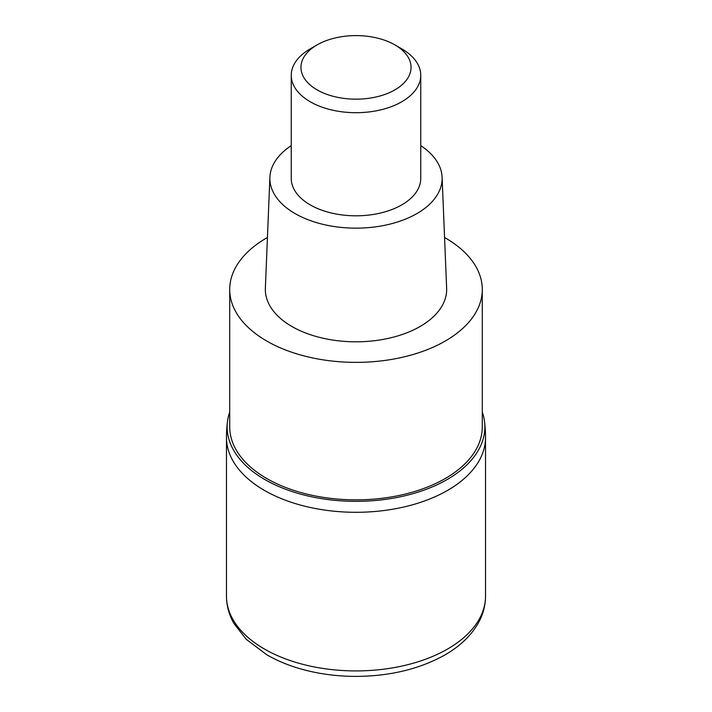 <?xml version="1.0" encoding="UTF-8"?>
<svg xmlns="http://www.w3.org/2000/svg" width="712" height="712" viewBox="0 0 712 712"><rect width="100%" height="100%" fill="white"/><g stroke="black" fill="none" stroke-linecap="round" stroke-linejoin="round"><path stroke-width="1.07" d="M229.718 412.106A128.872 74.404 0 0 0 227.457 421.655A129.522 129.522 0 0 0 226.478 437.515A129.522 74.778 180 0 0 306.436 506.606A129.522 74.778 180 0 0 447.581 490.39A129.522 74.778 180 0 0 485.522 437.524A129.522 74.778 180 0 1 447.581 490.39A129.522 74.778 180 0 1 306.436 506.606A129.522 74.778 180 0 1 226.478 437.515L226.478 596.149A129.522 74.778 0 0 0 306.436 665.231A129.522 74.778 0 0 0 447.581 649.024A129.522 74.778 0 0 0 485.522 596.149C485.468 605.734 482.959 614.883 477.992 623.578C470.739 635.994 459.712 646.452 444.902 654.951C419.582 669.102 389.784 676.258 355.519 676.4C336.349 676.329 318.086 673.837 300.731 668.915C288.155 665.319 276.808 660.585 266.671 654.702L246.227 639.296L234.008 623.578C229.042 614.883 226.532 605.734 226.478 596.149M227.457 421.655A128.872 74.404 0 0 0 302.484 494.626A128.872 74.404 0 0 0 447.127 479.55A128.872 74.404 0 0 0 484.543 421.655A128.872 74.404 0 0 0 482.282 412.106M229.718 289.464L229.718 426.942A126.282 72.909 0 0 0 307.673 494.297A126.282 72.909 0 0 0 445.294 478.5A126.282 72.909 0 0 0 482.282 426.942L482.282 289.464A126.282 72.909 180 0 1 445.294 341.021A126.282 72.909 180 0 1 307.673 356.819A126.282 72.909 180 0 1 229.718 289.464A126.282 72.909 180 0 1 266.706 237.906A126.282 72.909 180 0 1 267.436 237.497M444.564 237.497A126.282 72.909 180 0 1 482.282 289.464M269.892 177.252L265.362 288.227A90.664 52.341 0 0 0 320.32 337.586A90.664 52.341 0 0 0 420.107 326.479A90.664 52.341 0 0 0 446.638 288.227L442.108 177.252A86.134 49.724 180 0 1 416.903 213.582A86.134 49.724 180 0 1 322.1 224.138A86.134 49.724 180 0 1 269.892 177.252A86.134 49.724 180 0 1 291.244 145.64M420.756 145.64A86.134 49.724 180 0 1 442.108 177.252M291.244 75.312L291.244 178.418A64.756 37.389 0 0 0 331.214 212.968A64.756 37.389 0 0 0 401.791 204.86A64.756 37.389 0 0 0 420.756 178.418L420.756 75.312A64.756 37.389 180 0 1 401.791 101.754A64.756 37.389 180 0 1 331.214 109.853A64.756 37.389 180 0 1 291.244 75.312A64.756 37.389 180 0 1 310.209 48.879A64.756 37.389 180 0 1 310.209 48.87L317.08 44.909A55.047 31.782 180 0 1 394.92 44.909A55.047 31.782 180 0 1 394.92 89.854A55.047 31.782 180 0 1 317.08 89.854A55.047 31.782 180 0 1 317.08 44.909L310.209 48.879M394.92 44.909L401.791 48.879A64.756 37.389 180 0 1 420.756 75.312M484.543 421.655A129.522 129.522 0 0 1 485.522 437.524L485.522 596.149"/></g></svg>
